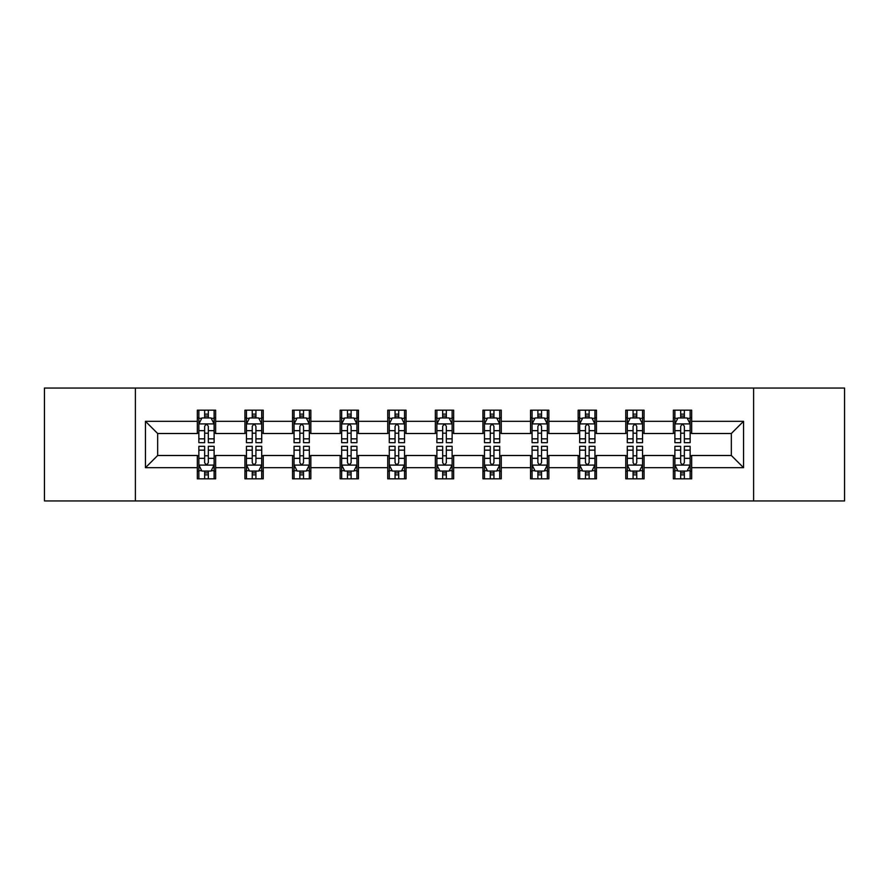 <?xml version="1.0" encoding="UTF-8"?>
<svg xmlns="http://www.w3.org/2000/svg" width="889" height="889" viewBox="0 0 889 889"><rect width="100%" height="100%" fill="white"/><g stroke="black" fill="none" stroke-linecap="round" stroke-linejoin="round"><path stroke-width="1.33" d="M753.616 500.952L844.55 500.952L844.55 388.048L753.616 388.048L753.616 500.952L135.384 500.952L135.384 388.048L44.45 388.048L44.45 500.952L135.384 500.952M753.616 388.048L135.384 388.048M691.675 421.308L691.675 410.173L673.362 410.173L673.362 421.308L644.069 421.308L644.069 410.173L625.756 410.173L625.756 421.308L596.463 421.308L596.463 410.173L578.15 410.173L578.15 421.308L548.857 421.308L548.857 410.173L530.555 410.173L530.555 421.308L501.263 421.308L501.263 410.173L482.949 410.173L482.949 421.308L453.657 421.308L453.657 410.173L435.343 410.173L435.343 421.308L406.051 421.308L406.051 410.173L387.737 410.173L387.737 421.308L358.445 421.308L358.445 410.173L340.143 410.173L340.143 421.308L310.85 421.308L310.85 410.173L292.537 410.173L292.537 421.308L263.244 421.308L263.244 410.173L244.931 410.173L244.931 421.308L215.638 421.308L215.638 410.173L197.325 410.173L197.325 421.308L145.452 421.308L145.452 467.692L157.664 455.49L197.325 455.49L197.325 478.827L215.638 478.827L215.638 455.49L244.931 455.49L244.931 478.827L263.244 478.827L263.244 455.49L292.537 455.49L292.537 478.827L310.85 478.827L310.85 455.49L340.143 455.49L340.143 478.827L358.445 478.827L358.445 455.49L387.737 455.49L387.737 478.827L406.051 478.827L406.051 455.49L435.343 455.49L435.343 478.827L453.657 478.827L453.657 455.49L482.949 455.49L482.949 478.827L501.263 478.827L501.263 455.49L530.555 455.49L530.555 478.827L548.857 478.827L548.857 455.49L578.15 455.49L578.15 478.827L596.463 478.827L596.463 455.49L625.756 455.49L625.756 478.827L644.069 478.827L644.069 455.49L673.362 455.49L673.362 478.827L691.675 478.827L691.675 455.49L731.336 455.49L731.336 433.51L691.675 433.51L691.675 421.308L743.548 421.308L743.548 467.692L691.675 467.692M673.362 467.692L644.069 467.692M625.756 467.692L596.463 467.692M578.15 467.692L548.857 467.692M530.555 467.692L501.263 467.692M482.949 467.692L453.657 467.692M435.343 467.692L406.051 467.692M387.737 467.692L358.445 467.692M340.143 467.692L310.85 467.692M292.537 467.692L263.244 467.692M244.931 467.692L215.638 467.692M197.325 467.692L145.452 467.692M673.362 421.308L673.362 433.51L644.069 433.51L644.069 421.308M625.756 421.308L625.756 433.51L596.463 433.51L596.463 421.308M578.15 421.308L578.15 433.51L548.857 433.51L548.857 421.308M530.555 421.308L530.555 433.51L501.263 433.51L501.263 421.308M482.949 421.308L482.949 433.51L453.657 433.51L453.657 421.308M435.343 421.308L435.343 433.51L406.051 433.51L406.051 421.308M387.737 421.308L387.737 433.51L358.445 433.51L358.445 421.308M340.143 421.308L340.143 433.51L310.85 433.51L310.85 421.308M292.537 421.308L292.537 433.51L263.244 433.51L263.244 421.308M244.931 421.308L244.931 433.51L215.638 433.51L215.638 421.308M197.325 421.308L197.325 433.51L157.664 433.51L145.452 421.308M157.664 433.51L157.664 455.49M743.548 467.692L731.336 455.49M731.336 433.51L743.548 421.308M197.325 417.797L198.858 417.797M204.648 417.797L208.315 417.797M214.116 417.797L215.638 417.797M197.325 433.21L198.858 433.21M204.648 433.21L208.315 433.21M214.116 433.21L215.638 433.21M197.325 455.79L198.858 455.79M204.648 455.79L208.315 455.79M214.116 455.79L215.638 455.79M197.325 471.203L198.858 471.203M204.648 471.203L208.315 471.203M214.116 471.203L215.638 471.203M244.931 455.79L246.453 455.79M252.254 455.79L255.921 455.79M261.71 455.79L263.244 455.79M244.931 471.203L246.453 471.203M252.254 471.203L255.921 471.203M261.71 471.203L263.244 471.203M244.931 417.797L246.453 417.797M252.254 417.797L255.921 417.797M261.71 417.797L263.244 417.797M244.931 433.21L246.453 433.21M252.254 433.21L255.921 433.21M261.71 433.21L263.244 433.21M292.537 455.79L294.059 455.79M299.86 455.79L303.527 455.79M309.316 455.79L310.85 455.79M292.537 471.203L294.059 471.203M299.86 471.203L303.527 471.203M309.316 471.203L310.85 471.203M292.537 417.797L294.059 417.797M299.86 417.797L303.527 417.797M309.316 417.797L310.85 417.797M292.537 433.21L294.059 433.21M299.86 433.21L303.527 433.21M309.316 433.21L310.85 433.21M340.143 455.79L341.665 455.79M347.466 455.79L351.122 455.79M356.922 455.79L358.445 455.79M340.143 471.203L341.665 471.203M347.466 471.203L351.122 471.203M356.922 471.203L358.445 471.203M340.143 417.797L341.665 417.797M347.466 417.797L351.122 417.797M356.922 417.797L358.445 417.797M340.143 433.21L341.665 433.21M347.466 433.21L351.122 433.21M356.922 433.21L358.445 433.21M387.737 455.79L389.271 455.79M395.06 455.79L398.728 455.79M404.528 455.79L406.051 455.79M387.737 471.203L389.271 471.203M395.06 471.203L398.728 471.203M404.528 471.203L406.051 471.203M387.737 417.797L389.271 417.797M395.06 417.797L398.728 417.797M404.528 417.797L406.051 417.797M387.737 433.21L389.271 433.21M395.06 433.21L398.728 433.21M404.528 433.21L406.051 433.21M435.343 455.79L436.877 455.79M442.666 455.79L446.334 455.79M452.123 455.79L453.657 455.79M435.343 471.203L436.877 471.203M442.666 471.203L446.334 471.203M452.123 471.203L453.657 471.203M435.343 417.797L436.877 417.797M442.666 417.797L446.334 417.797M452.123 417.797L453.657 417.797M435.343 433.21L436.877 433.21M442.666 433.21L446.334 433.21M452.123 433.21L453.657 433.21M482.949 455.79L484.472 455.79M490.272 455.79L493.94 455.79M499.729 455.79L501.263 455.79M482.949 471.203L484.472 471.203M490.272 471.203L493.94 471.203M499.729 471.203L501.263 471.203M482.949 417.797L484.472 417.797M490.272 417.797L493.94 417.797M499.729 417.797L501.263 417.797M482.949 433.21L484.472 433.21M490.272 433.21L493.94 433.21M499.729 433.21L501.263 433.21M530.555 455.79L532.078 455.79M537.878 455.79L541.534 455.79M547.335 455.79L548.857 455.79M530.555 471.203L532.078 471.203M537.878 471.203L541.534 471.203M547.335 471.203L548.857 471.203M530.555 417.797L532.078 417.797M537.878 417.797L541.534 417.797M547.335 417.797L548.857 417.797M530.555 433.21L532.078 433.21M537.878 433.21L541.534 433.21M547.335 433.21L548.857 433.21M578.15 455.79L579.684 455.79M585.473 455.79L589.14 455.79M594.941 455.79L596.463 455.79M578.15 471.203L579.684 471.203M585.473 471.203L589.14 471.203M594.941 471.203L596.463 471.203M578.15 417.797L579.684 417.797M585.473 417.797L589.14 417.797M594.941 417.797L596.463 417.797M578.15 433.21L579.684 433.21M585.473 433.21L589.14 433.21M594.941 433.21L596.463 433.21M625.756 455.79L627.29 455.79M633.079 455.79L636.746 455.79M642.547 455.79L644.069 455.79M625.756 471.203L627.29 471.203M633.079 471.203L636.746 471.203M642.547 471.203L644.069 471.203M625.756 417.797L627.29 417.797M633.079 417.797L636.746 417.797M642.547 417.797L644.069 417.797M625.756 433.21L627.29 433.21M633.079 433.21L636.746 433.21M642.547 433.21L644.069 433.21M673.362 455.79L674.884 455.79M680.685 455.79L684.352 455.79M690.142 455.79L691.675 455.79M673.362 471.203L674.884 471.203M680.685 471.203L684.352 471.203M690.142 471.203L691.675 471.203M673.362 417.797L674.884 417.797M680.685 417.797L684.352 417.797M690.142 417.797L691.675 417.797M673.362 433.21L674.884 433.21M680.685 433.21L684.352 433.21M690.142 433.21L691.675 433.21M208.315 414.141L204.648 414.141M214.116 438.844L208.315 438.844L208.315 442.666L214.116 442.666L214.116 424.053L211.06 417.952L201.903 417.952L198.858 424.053L198.858 442.666L204.648 442.666L204.648 438.844L198.858 438.844M198.858 424.053L198.858 410.173M214.116 424.053L214.116 410.173M204.648 417.952L204.648 410.173M208.315 410.173L208.315 417.952M208.315 438.844L208.315 426.342C207.093 423.997 205.87 423.997 204.648 426.342L204.648 438.844M204.648 474.859L208.315 474.859M198.858 450.156L204.648 450.156L204.648 446.334L198.858 446.334L198.858 464.947L201.903 471.048L211.06 471.048L214.116 464.947L214.116 446.334L208.315 446.334L208.315 450.156L214.116 450.156M214.116 464.947L214.116 478.827M198.858 464.947L198.858 478.827M208.315 471.048L208.315 478.827M204.648 478.827L204.648 471.048M204.648 450.156L204.648 462.658C205.87 465.003 207.093 465.003 208.315 462.658L208.315 450.156M255.921 414.141L252.254 414.141M261.71 438.844L255.921 438.844L255.921 442.666L261.71 442.666L261.71 424.053L258.666 417.952L249.509 417.952L246.453 424.053L246.453 442.666L252.254 442.666L252.254 438.844L246.453 438.844M246.453 424.053L246.453 410.173M261.71 424.053L261.71 410.173M252.254 417.952L252.254 410.173M255.921 410.173L255.921 417.952M255.921 438.844L255.921 426.342C254.698 423.997 253.476 423.997 252.254 426.342L252.254 438.844M303.527 414.141L299.86 414.141M309.316 438.844L303.527 438.844L303.527 442.666L309.316 442.666L309.316 424.053L306.272 417.952L297.115 417.952L294.059 424.053L294.059 442.666L299.86 442.666L299.86 438.844L294.059 438.844M294.059 424.053L294.059 410.173M309.316 424.053L309.316 410.173M299.86 417.952L299.86 410.173M303.527 410.173L303.527 417.952M303.527 438.844L303.527 426.342C302.304 423.997 301.082 423.997 299.86 426.342L299.86 438.844M252.254 474.859L255.921 474.859M246.453 450.156L252.254 450.156L252.254 446.334L246.453 446.334L246.453 464.947L249.509 471.048L258.666 471.048L261.71 464.947L261.71 446.334L255.921 446.334L255.921 450.156L261.71 450.156M261.71 464.947L261.71 478.827M246.453 464.947L246.453 478.827M255.921 471.048L255.921 478.827M252.254 478.827L252.254 471.048M252.254 450.156L252.254 462.658C253.476 465.003 254.698 465.003 255.921 462.658L255.921 450.156M299.86 474.859L303.527 474.859M294.059 450.156L299.86 450.156L299.86 446.334L294.059 446.334L294.059 464.947L297.115 471.048L306.272 471.048L309.316 464.947L309.316 446.334L303.527 446.334L303.527 450.156L309.316 450.156M309.316 464.947L309.316 478.827M294.059 464.947L294.059 478.827M303.527 471.048L303.527 478.827M299.86 478.827L299.86 471.048M299.86 450.156L299.86 462.658C301.082 465.003 302.304 465.003 303.527 462.658L303.527 450.156M351.122 414.141L347.466 414.141M356.922 438.844L351.122 438.844L351.122 442.666L356.922 442.666L356.922 424.053L353.866 417.952L344.721 417.952L341.665 424.053L341.665 442.666L347.466 442.666L347.466 438.844L341.665 438.844M341.665 424.053L341.665 410.173M356.922 424.053L356.922 410.173M347.466 417.952L347.466 410.173M351.122 410.173L351.122 417.952M351.122 438.844L351.122 426.342C349.91 423.997 348.688 423.997 347.466 426.342L347.466 438.844M398.728 414.141L395.06 414.141M404.528 438.844L398.728 438.844L398.728 442.666L404.528 442.666L404.528 424.053L401.472 417.952L392.316 417.952L389.271 424.053L389.271 442.666L395.06 442.666L395.06 438.844L389.271 438.844M389.271 424.053L389.271 410.173M404.528 424.053L404.528 410.173M395.06 417.952L395.06 410.173M398.728 410.173L398.728 417.952M398.728 438.844L398.728 426.342C397.505 423.997 396.283 423.997 395.06 426.342L395.06 438.844M446.334 414.141L442.666 414.141M452.123 438.844L446.334 438.844L446.334 442.666L452.123 442.666L452.123 424.053L449.078 417.952L439.922 417.952L436.877 424.053L436.877 442.666L442.666 442.666L442.666 438.844L436.877 438.844M436.877 424.053L436.877 410.173M452.123 424.053L452.123 410.173M442.666 417.952L442.666 410.173M446.334 410.173L446.334 417.952M446.334 438.844L446.334 426.342C445.111 423.997 443.889 423.997 442.666 426.342L442.666 438.844M347.466 474.859L351.122 474.859M341.665 450.156L347.466 450.156L347.466 446.334L341.665 446.334L341.665 464.947L344.721 471.048L353.866 471.048L356.922 464.947L356.922 446.334L351.122 446.334L351.122 450.156L356.922 450.156M356.922 464.947L356.922 478.827M341.665 464.947L341.665 478.827M351.122 471.048L351.122 478.827M347.466 478.827L347.466 471.048M347.466 450.156L347.466 462.658C348.677 465.003 349.899 465.003 351.122 462.658L351.122 450.156M395.06 474.859L398.728 474.859M389.271 450.156L395.06 450.156L395.06 446.334L389.271 446.334L389.271 464.947L392.316 471.048L401.472 471.048L404.528 464.947L404.528 446.334L398.728 446.334L398.728 450.156L404.528 450.156M404.528 464.947L404.528 478.827M389.271 464.947L389.271 478.827M398.728 471.048L398.728 478.827M395.06 478.827L395.06 471.048M395.06 450.156L395.06 462.658C396.283 465.003 397.505 465.003 398.728 462.658L398.728 450.156M442.666 474.859L446.334 474.859M436.877 450.156L442.666 450.156L442.666 446.334L436.877 446.334L436.877 464.947L439.922 471.048L449.078 471.048L452.123 464.947L452.123 446.334L446.334 446.334L446.334 450.156L452.123 450.156M452.123 464.947L452.123 478.827M436.877 464.947L436.877 478.827M446.334 471.048L446.334 478.827M442.666 478.827L442.666 471.048M442.666 450.156L442.666 462.658C443.889 465.003 445.111 465.003 446.334 462.658L446.334 450.156M490.272 474.859L493.94 474.859M484.472 450.156L490.272 450.156L490.272 446.334L484.472 446.334L484.472 464.947L487.528 471.048L496.684 471.048L499.729 464.947L499.729 446.334L493.94 446.334L493.94 450.156L499.729 450.156M499.729 464.947L499.729 478.827M484.472 464.947L484.472 478.827M493.94 471.048L493.94 478.827M490.272 478.827L490.272 471.048M490.272 450.156L490.272 462.658C491.495 465.003 492.717 465.003 493.94 462.658L493.94 450.156M537.878 474.859L541.534 474.859M532.078 450.156L537.878 450.156L537.878 446.334L532.078 446.334L532.078 464.947L535.134 471.048L544.279 471.048L547.335 464.947L547.335 446.334L541.534 446.334L541.534 450.156L547.335 450.156M547.335 464.947L547.335 478.827M532.078 464.947L532.078 478.827M541.534 471.048L541.534 478.827M537.878 478.827L537.878 471.048M537.878 450.156L537.878 462.658C539.09 465.003 540.312 465.003 541.534 462.658L541.534 450.156M585.473 474.859L589.14 474.859M579.684 450.156L585.473 450.156L585.473 446.334L579.684 446.334L579.684 464.947L582.728 471.048L591.885 471.048L594.941 464.947L594.941 446.334L589.14 446.334L589.14 450.156L594.941 450.156M594.941 464.947L594.941 478.827M579.684 464.947L579.684 478.827M589.14 471.048L589.14 478.827M585.473 478.827L585.473 471.048M585.473 450.156L585.473 462.658C586.696 465.003 587.918 465.003 589.14 462.658L589.14 450.156M493.94 414.141L490.272 414.141M499.729 438.844L493.94 438.844L493.94 442.666L499.729 442.666L499.729 424.053L496.684 417.952L487.528 417.952L484.472 424.053L484.472 442.666L490.272 442.666L490.272 438.844L484.472 438.844M484.472 424.053L484.472 410.173M499.729 424.053L499.729 410.173M490.272 417.952L490.272 410.173M493.94 410.173L493.94 417.952M493.94 438.844L493.94 426.342C492.717 423.997 491.495 423.997 490.272 426.342L490.272 438.844M541.534 414.141L537.878 414.141M547.335 438.844L541.534 438.844L541.534 442.666L547.335 442.666L547.335 424.053L544.279 417.952L535.134 417.952L532.078 424.053L532.078 442.666L537.878 442.666L537.878 438.844L532.078 438.844M532.078 424.053L532.078 410.173M547.335 424.053L547.335 410.173M537.878 417.952L537.878 410.173M541.534 410.173L541.534 417.952M541.534 438.844L541.534 426.342C540.323 423.997 539.101 423.997 537.878 426.342L537.878 438.844M589.14 414.141L585.473 414.141M594.941 438.844L589.14 438.844L589.14 442.666L594.941 442.666L594.941 424.053L591.885 417.952L582.728 417.952L579.684 424.053L579.684 442.666L585.473 442.666L585.473 438.844L579.684 438.844M579.684 424.053L579.684 410.173M594.941 424.053L594.941 410.173M585.473 417.952L585.473 410.173M589.14 410.173L589.14 417.952M589.14 438.844L589.14 426.342C587.918 423.997 586.696 423.997 585.473 426.342L585.473 438.844M636.746 414.141L633.079 414.141M642.547 438.844L636.746 438.844L636.746 442.666L642.547 442.666L642.547 424.053L639.491 417.952L630.334 417.952L627.29 424.053L627.29 442.666L633.079 442.666L633.079 438.844L627.29 438.844M627.29 424.053L627.29 410.173M642.547 424.053L642.547 410.173M633.079 417.952L633.079 410.173M636.746 410.173L636.746 417.952M636.746 438.844L636.746 426.342C635.524 423.997 634.302 423.997 633.079 426.342L633.079 438.844M633.079 474.859L636.746 474.859M627.29 450.156L633.079 450.156L633.079 446.334L627.29 446.334L627.29 464.947L630.334 471.048L639.491 471.048L642.547 464.947L642.547 446.334L636.746 446.334L636.746 450.156L642.547 450.156M642.547 464.947L642.547 478.827M627.29 464.947L627.29 478.827M636.746 471.048L636.746 478.827M633.079 478.827L633.079 471.048M633.079 450.156L633.079 462.658C634.302 465.003 635.524 465.003 636.746 462.658L636.746 450.156M684.352 414.141L680.685 414.141M690.142 438.844L684.352 438.844L684.352 442.666L690.142 442.666L690.142 424.053L687.097 417.952L677.94 417.952L674.884 424.053L674.884 442.666L680.685 442.666L680.685 438.844L674.884 438.844M674.884 424.053L674.884 410.173M690.142 424.053L690.142 410.173M680.685 417.952L680.685 410.173M684.352 410.173L684.352 417.952M684.352 438.844L684.352 426.342C683.13 423.997 681.907 423.997 680.685 426.342L680.685 438.844M680.685 474.859L684.352 474.859M674.884 450.156L680.685 450.156L680.685 446.334L674.884 446.334L674.884 464.947L677.94 471.048L687.097 471.048L690.142 464.947L690.142 446.334L684.352 446.334L684.352 450.156L690.142 450.156M690.142 464.947L690.142 478.827M674.884 464.947L674.884 478.827M684.352 471.048L684.352 478.827M680.685 478.827L680.685 471.048M680.685 450.156L680.685 462.658C681.907 465.003 683.13 465.003 684.352 462.658L684.352 450.156M214.038 423.897L198.936 423.897M198.858 418.319L201.725 418.319M211.249 418.319L214.116 418.319M204.648 430.665L198.858 430.665M214.116 430.665L208.315 430.665M208.315 416.074L204.648 416.074M198.936 465.103L214.038 465.103M214.116 470.681L211.249 470.681M201.725 470.681L198.858 470.681M208.315 458.335L214.116 458.335M198.858 458.335L204.648 458.335M204.648 472.926L208.315 472.926M261.644 423.897L246.531 423.897M246.453 418.319L249.331 418.319M258.843 418.319L261.71 418.319M252.254 430.665L246.453 430.665M261.71 430.665L255.921 430.665M255.921 416.074L252.254 416.074M309.239 423.897L294.137 423.897M294.059 418.319L296.926 418.319M306.449 418.319L309.316 418.319M299.86 430.665L294.059 430.665M309.316 430.665L303.527 430.665M303.527 416.074L299.86 416.074M246.531 465.103L261.644 465.103M261.71 470.681L258.843 470.681M249.331 470.681L246.453 470.681M255.921 458.335L261.71 458.335M246.453 458.335L252.254 458.335M252.254 472.926L255.921 472.926M294.137 465.103L309.239 465.103M309.316 470.681L306.449 470.681M296.926 470.681L294.059 470.681M303.527 458.335L309.316 458.335M294.059 458.335L299.86 458.335M299.86 472.926L303.527 472.926M356.845 423.897L341.743 423.897M341.665 418.319L344.532 418.319M354.055 418.319L356.922 418.319M347.466 430.665L341.665 430.665M356.922 430.665L351.122 430.665M351.122 416.074L347.466 416.074M404.451 423.897L389.349 423.897M389.271 418.319L392.138 418.319M401.661 418.319L404.528 418.319M395.06 430.665L389.271 430.665M404.528 430.665L398.728 430.665M398.728 416.074L395.06 416.074M452.057 423.897L436.944 423.897M436.877 418.319L439.744 418.319M449.256 418.319L452.123 418.319M442.666 430.665L436.877 430.665M452.123 430.665L446.334 430.665M446.334 416.074L442.666 416.074M341.743 465.103L356.845 465.103M356.922 470.681L354.055 470.681M344.532 470.681L341.665 470.681M351.122 458.335L356.922 458.335M341.665 458.335L347.466 458.335M347.466 472.926L351.122 472.926M389.349 465.103L404.451 465.103M404.528 470.681L401.661 470.681M392.138 470.681L389.271 470.681M398.728 458.335L404.528 458.335M389.271 458.335L395.06 458.335M395.06 472.926L398.728 472.926M436.944 465.103L452.057 465.103M452.123 470.681L449.256 470.681M439.744 470.681L436.877 470.681M446.334 458.335L452.123 458.335M436.877 458.335L442.666 458.335M442.666 472.926L446.334 472.926M484.549 465.103L499.651 465.103M499.729 470.681L496.862 470.681M487.339 470.681L484.472 470.681M493.94 458.335L499.729 458.335M484.472 458.335L490.272 458.335M490.272 472.926L493.94 472.926M532.155 465.103L547.257 465.103M547.335 470.681L544.468 470.681M534.945 470.681L532.078 470.681M541.534 458.335L547.335 458.335M532.078 458.335L537.878 458.335M537.878 472.926L541.534 472.926M579.761 465.103L594.863 465.103M594.941 470.681L592.074 470.681M582.551 470.681L579.684 470.681M589.14 458.335L594.941 458.335M579.684 458.335L585.473 458.335M585.473 472.926L589.14 472.926M499.651 423.897L484.549 423.897M484.472 418.319L487.339 418.319M496.862 418.319L499.729 418.319M490.272 430.665L484.472 430.665M499.729 430.665L493.94 430.665M493.94 416.074L490.272 416.074M547.257 423.897L532.155 423.897M532.078 418.319L534.945 418.319M544.468 418.319L547.335 418.319M537.878 430.665L532.078 430.665M547.335 430.665L541.534 430.665M541.534 416.074L537.878 416.074M594.863 423.897L579.761 423.897M579.684 418.319L582.551 418.319M592.074 418.319L594.941 418.319M585.473 430.665L579.684 430.665M594.941 430.665L589.14 430.665M589.14 416.074L585.473 416.074M642.469 423.897L627.356 423.897M627.29 418.319L630.157 418.319M639.669 418.319L642.547 418.319M633.079 430.665L627.29 430.665M642.547 430.665L636.746 430.665M636.746 416.074L633.079 416.074M627.356 465.103L642.469 465.103M642.547 470.681L639.669 470.681M630.157 470.681L627.29 470.681M636.746 458.335L642.547 458.335M627.29 458.335L633.079 458.335M633.079 472.926L636.746 472.926M690.064 423.897L674.962 423.897M674.884 418.319L677.751 418.319M687.275 418.319L690.142 418.319M680.685 430.665L674.884 430.665M690.142 430.665L684.352 430.665M684.352 416.074L680.685 416.074M674.962 465.103L690.064 465.103M690.142 470.681L687.275 470.681M677.751 470.681L674.884 470.681M684.352 458.335L690.142 458.335M674.884 458.335L680.685 458.335M680.685 472.926L684.352 472.926"/></g></svg>
